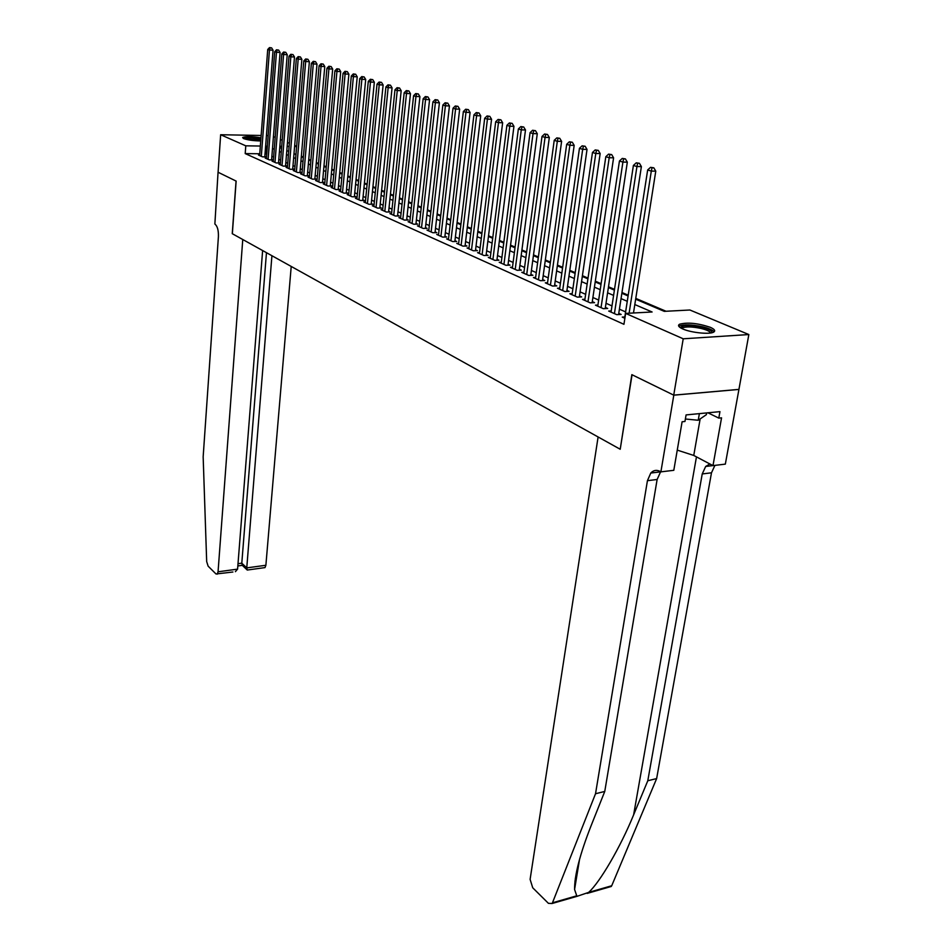 <?xml version="1.0" encoding="UTF-8"?>
<svg xmlns="http://www.w3.org/2000/svg" width="952" height="952" viewBox="0 0 952 952"><rect width="100%" height="100%" fill="white"/><g stroke="black" fill="none" stroke-linecap="round" stroke-linejoin="round"><path stroke-width="1.43" d="M682.774 328.952C678.645 327.072 677.55 325.501 679.502 324.251C687.475 322.121 697.721 323.133 710.251 327.286C714.583 329.202 715.726 330.82 713.667 332.117C709.728 334.628 690.985 332.712 682.774 328.952M260.729 140.944C253.553 140.825 247.865 140.039 243.676 138.587L242.653 137.481C245.664 136.243 251.768 136.35 260.967 137.814M273.426 136.636L275.176 137.362M280.4 139.539L282.22 140.301M287.48 142.491L289.372 143.276M294.68 145.477L296.643 146.299M666.043 311.256L635.781 298.392M628.213 295.18L621.989 292.526M614.516 289.349L608.495 286.79M601.117 283.66L595.309 281.185M588.027 278.091L582.41 275.699M575.21 272.641L569.796 270.332M562.668 267.31L557.444 265.084M550.399 262.086L545.353 259.944M538.392 256.98L533.513 254.91M526.635 251.982L521.922 249.983M515.115 247.092L510.558 245.152M503.846 242.296L499.431 240.416M492.791 237.595L488.531 235.787M481.962 232.99L477.844 231.241M471.347 228.48L467.373 226.79M460.947 224.053L457.103 222.423M450.736 219.71L447.035 218.139M440.728 215.461L437.147 213.938M430.923 211.285L427.46 209.809M421.284 207.191L417.952 205.775M411.835 203.169L408.61 201.8M402.565 199.23L399.447 197.909M393.462 195.362L390.451 194.077M384.525 191.554L381.621 190.329M375.754 187.83L372.946 186.64M367.139 184.164L364.426 183.01M358.666 180.571L356.06 179.452M350.36 177.024L347.825 175.953M342.185 173.55L339.745 172.514M334.152 170.134L331.808 169.147M326.262 166.779L324.001 165.826M318.503 163.482L316.314 162.554M310.876 160.245L308.769 159.341M303.379 157.056L301.344 156.188M635.65 299.166L664.27 311.352L689.902 310.007L748.843 334.545L683.215 338.793L625.642 313.398L652.108 311.994L634.806 304.545M673.802 395.175L632.057 374.755L620.216 449.261L598.106 436.968L530.109 879.362L532.727 887.788L548.423 903.341L552.077 903.507L552.457 902.805L595.524 793.742L647.431 480.689L650.775 473.037C653.5 470.181 656.606 469.633 660.081 471.407L660.89 471.859L673.802 395.175L738.931 389.428L748.843 334.545M624.833 316.957L622.239 317.099L624.881 318.277M611.22 310.935L608.697 311.066L616.789 314.672L621.144 314.434L618.776 313.387M597.927 305.045L595.452 305.164L603.366 308.686L607.697 308.472L605.377 307.437M584.909 299.285L582.505 299.392L590.24 302.843L594.56 302.641L592.287 301.629M572.188 293.656L569.832 293.751L577.4 297.131L581.696 296.929L579.471 295.941M559.74 288.135L557.432 288.23L564.845 291.526L569.106 291.348L566.928 290.384M547.543 282.744L545.306 282.827L552.553 286.052L556.789 285.886L554.659 284.945M535.619 277.448L533.418 277.532L540.522 280.697L544.734 280.531L542.652 279.614M523.933 272.272L521.791 272.355L528.741 275.449L532.93 275.295L530.883 274.39M512.497 267.203L510.391 267.274L517.198 270.308L521.363 270.166L519.364 269.285M501.287 262.24L499.229 262.3L505.905 265.275L510.046 265.144L508.082 264.275M490.304 257.373L488.293 257.433L494.826 260.348L498.943 260.217L497.027 259.372M479.546 252.601L477.571 252.661L483.973 255.505L488.067 255.398L486.186 254.565M468.991 247.925L467.063 247.972L473.346 250.769L477.416 250.673L475.572 249.852M458.65 243.343L456.758 243.391L462.922 246.128L466.968 246.032L465.159 245.235M448.511 238.845L446.655 238.881L452.7 241.57L456.722 241.487L454.949 240.701M438.563 234.442L436.742 234.466L442.668 237.107L446.666 237.036L444.929 236.263M428.805 230.11L427.031 230.146L432.839 232.728L436.813 232.657L435.112 231.895M419.225 225.862L417.488 225.898L423.188 228.432L427.139 228.373L425.473 227.623M409.836 221.697L408.122 221.721L413.727 224.22L417.654 224.16L416.012 223.434M400.613 217.615L398.936 217.627L404.433 220.079L408.337 220.031L406.73 219.305M391.558 213.593L389.915 213.617L395.306 216.009L399.197 215.973L397.615 215.271M382.668 209.654L381.062 209.666L386.357 212.022L390.225 211.987L388.666 211.296M373.946 205.787L372.363 205.799L377.563 208.107L381.407 208.083L379.884 207.405M365.378 201.979L363.831 201.991L368.936 204.263L372.756 204.24L371.256 203.573M356.952 198.242L355.429 198.254L360.451 200.491L364.247 200.467L362.772 199.813M348.682 194.577L347.194 194.577L352.121 196.778L355.893 196.755L354.442 196.112M340.554 190.971L339.09 190.971L343.934 193.125L347.682 193.113L346.266 192.482M332.569 187.425L331.129 187.425L335.889 189.543L339.614 189.543L338.222 188.924M324.715 183.938L323.299 183.938L327.976 186.021L331.689 186.021L330.32 185.414M316.992 180.511L315.612 180.511L320.205 182.558L323.894 182.57L322.55 181.963M309.412 177.143L308.043 177.143L312.565 179.155L316.231 179.166L314.91 178.571M301.939 173.835L300.606 173.823L305.057 175.811L308.698 175.822L307.389 175.239M294.608 170.575L293.287 170.563L297.667 172.514L301.284 172.538L300.011 171.967M287.385 167.374L286.088 167.362L290.396 169.278L294.001 169.301L292.74 168.742M280.281 164.22L279.007 164.208L283.244 166.1L286.838 166.124L285.588 165.565M273.295 161.114L272.046 161.102L276.211 162.959L279.781 162.994L278.555 162.447M266.417 158.068L265.191 158.056L269.285 159.876L272.831 159.912L271.629 159.377M295.977 154.176L295.18 154.165M259.753 153.76L245.211 153.593L623.941 324.311L625.642 313.398M625.607 311.911L619.419 309.186M611.993 305.913L606.007 303.283M598.665 300.058L592.894 297.512M585.647 294.323L580.065 291.871M572.902 288.718L567.511 286.35M560.43 283.232L555.218 280.947M548.221 277.865L543.187 275.652M536.273 272.605L531.418 270.475M524.576 267.464L519.887 265.394M513.116 262.419L508.582 260.42M501.894 257.48L497.515 255.552M490.899 252.649L486.662 250.781M480.117 247.901L476.024 246.104M469.562 243.26L465.599 241.522M459.197 238.702L455.377 237.024M449.046 234.228L445.357 232.609M439.086 229.849L435.516 228.278M429.316 225.553L425.865 224.041M419.725 221.34L416.405 219.876M410.324 217.199L407.111 215.783M401.089 213.141L397.984 211.772M392.022 209.154L389.023 207.833M383.132 205.239L380.229 203.966M374.386 201.396L371.589 200.158M365.806 197.611L363.105 196.433M357.381 193.91L354.775 192.756M349.098 190.257L346.576 189.162M340.959 186.687L338.531 185.616M332.962 183.165L330.618 182.13M325.096 179.702L322.835 178.714M317.373 176.31L315.195 175.346M309.769 172.966L307.675 172.038M302.296 169.682L300.273 168.79M294.953 166.445L293.002 165.589M287.718 163.268L285.85 162.435M280.614 160.138L278.805 159.341M273.617 157.056L271.879 156.295M266.738 154.034L265.013 153.819M259.658 155.057L258.444 155.045L262.478 156.842L266.001 156.878L264.823 156.354M738.859 389.392L673.73 395.139L631.842 374.648L620.24 449.118M620.014 449.142L232.347 233.728L236.144 181.094L218.091 172.252L220.65 134.732L261.157 135.47M266.429 135.565L268.166 135.601M673.73 395.139L683.215 338.793M245.211 153.593L245.783 145.823L220.65 134.732M267.334 146.322L265.62 146.108M260.348 146.037L245.783 145.823M627.261 301.296L621.049 298.619M613.588 295.406L607.59 292.823M600.224 289.658L594.429 287.159M587.146 284.029L581.553 281.613M574.365 278.519L568.951 276.187M561.847 273.129L556.622 270.88M549.601 267.857L544.556 265.691M537.618 262.704L532.739 260.598M525.885 257.647L521.172 255.612M514.389 252.696L509.844 250.733M503.132 247.853L498.729 245.949M492.101 243.093L487.852 241.272M481.284 238.44L477.178 236.679M470.693 233.883L466.73 232.169M460.304 229.408L456.472 227.754M450.118 225.017L446.417 223.434M440.133 220.721L436.552 219.186M430.328 216.497L426.877 215.009M420.713 212.367L417.381 210.927M411.288 208.298L408.063 206.917M402.03 204.311L398.912 202.978M392.938 200.396L389.927 199.111M384.013 196.564L381.109 195.315M375.255 192.792L372.446 191.578M366.651 189.079L363.95 187.913M358.202 185.438L355.584 184.319M349.896 181.868L347.373 180.785M341.732 178.357L339.305 177.31M333.712 174.906L331.367 173.895M325.834 171.503L323.573 170.539M318.087 168.171L315.909 167.231M310.471 164.898L308.365 163.982M302.986 161.673L300.951 160.793M295.62 158.496L293.668 157.651M288.373 155.378L286.493 154.569M281.245 152.308L279.436 151.523M274.236 149.285L272.486 148.536M279.745 147.596L281.566 148.369M286.814 150.606L288.694 151.404M294.001 153.665L295.953 154.498M301.296 156.771L303.331 157.639M308.722 159.936L310.828 160.828M316.266 163.149L318.456 164.077M323.942 166.421L326.203 167.385M331.748 169.742L334.104 170.741M339.697 173.121L342.125 174.156M347.777 176.56L350.3 177.643M356 180.071L358.606 181.177M364.366 183.629L367.079 184.783M372.887 187.258L375.695 188.46M381.562 190.959L384.465 192.197M390.391 194.72L393.402 195.993M399.376 198.54L402.494 199.872M408.539 202.443L411.776 203.823M417.88 206.417L421.212 207.845M427.388 210.475L430.839 211.939M437.075 214.593L440.657 216.128M446.952 218.805L450.665 220.388M457.019 223.089L460.863 224.731M467.289 227.469L471.264 229.158M477.761 231.931L481.879 233.68M488.447 236.477L492.708 238.286M499.348 241.118L503.751 242.998M510.474 245.854L515.032 247.794M521.827 250.697L526.539 252.696M533.418 255.624L538.297 257.706M545.246 260.67L550.304 262.823M557.337 265.81L562.572 268.048M569.689 271.07L575.103 273.379M582.303 276.449L587.908 278.841M595.202 281.947L601.01 284.41M608.387 287.552L614.397 290.122M621.87 293.299L628.094 295.953M296.619 146.548L294.596 146.525M289.111 146.441L287.159 146.418M281.732 146.334L279.852 146.31M266.286 153.831L266.893 146.132M264.787 156.866L273.057 50.218L269.464 50.039L261.3 156.318M270.178 47.814L271.618 47.886L269.487 47.6L270.178 47.814L269.464 50.039L267.726 49.492L259.61 155.569M273.057 50.218L271.618 47.886M269.487 47.6L267.726 49.492M244.212 138.802C247.08 137.778 252.387 137.909 260.122 139.171L260.86 139.325M260.788 140.241L245.806 139.278M260.884 139.04C253.089 137.719 247.199 137.493 243.2 138.361M680.704 327.916C682.037 325.037 688.962 324.763 701.457 327.095C708.966 328.975 712.405 330.868 711.775 332.76M710.585 332.986C709.966 331.355 706.729 329.832 700.886 328.404C692.282 326.643 686.13 326.465 682.417 327.881L681.751 328.476M714.059 331.867C712.703 329.987 708.752 328.262 702.207 326.691C691.545 324.501 683.905 324.287 679.323 326.048L678.847 326.369M706.682 412.918L706.384 414.655L698.221 420.26L685.38 418.999M699.387 413.632L698.221 420.26M232.907 572.009L216.009 573.985L208.131 566.166L206.679 561.585L203.157 456.841L218.413 236.62C218.591 230.265 217.401 226.064 214.866 224.017L218.056 172.241L236.048 181.047L232.252 233.68L242.76 239.511L218.056 571.807L237.583 569.129L262.621 250.554M271.927 255.719L246.758 567.88L265.882 565.274L265.001 567.594L264.156 567.713M291.217 266.441L265.882 565.274M217.234 574.163L218.056 571.807M266.465 252.685L241.796 563.191L246.758 567.88L247.234 570.046L248.032 569.927M242.355 565.381L241.796 563.191L238.012 563.691M235.394 571.664L237.583 569.129M595.524 793.742L604.758 791.445L591.013 825.943C579.911 854.265 574.437 875.447 574.58 889.489L576.936 896.356L588.622 892.405C599.819 882.48 620.597 846.923 633.627 814.829L647.788 780.759L702.231 473.941L705.682 466.456L709.894 463.969M647.788 780.759L656.642 778.569L711.489 472.799L714.916 465.373M660.64 471.716L657.13 479.487L604.758 791.445M588.622 892.405L611.719 885.753L656.642 778.569M660.89 471.859L673.802 470.312L682.108 421.772L684.952 421.486L686.083 414.917L719.95 411.633L718.796 418.106L721.557 417.833L712.988 465.611L725.341 464.124L738.931 389.428M677.253 450.118L693.758 455.449L712.988 465.611M611.719 885.753L608.828 887.169M707.943 412.799L718.796 418.106M271.594 159.9L280.078 52.431L276.473 52.265L268.083 159.341M277.187 50.016L278.639 50.087L276.485 49.801L277.187 50.016L276.473 52.265L274.712 51.706L266.381 158.579M280.078 52.431L278.639 50.087M276.485 49.801L274.712 51.706M278.508 162.982L287.218 54.692L283.589 54.514L274.985 162.423M284.315 52.253L285.767 52.324L283.601 52.039L284.315 52.253L283.589 54.514L281.804 53.955L273.26 161.65M287.218 54.692L285.767 52.324M283.601 52.039L281.804 53.955M285.54 166.112L294.489 56.989L290.836 56.811L282.006 165.541M291.55 54.538L293.014 54.609L290.824 54.3L291.55 54.538L290.836 56.811L289.015 56.239L280.245 164.755M294.489 56.989L293.014 54.609M290.824 54.3L289.015 56.239M292.692 169.289L301.867 59.322L298.19 59.143L289.134 168.718M298.916 56.846L300.392 56.918L298.178 56.62L298.916 56.846L298.19 59.143L296.346 58.56L287.337 167.921M301.867 59.322L300.392 56.918M298.178 56.62L296.346 58.56M299.963 172.526L309.376 61.69L305.675 61.523L296.381 171.943M306.401 59.203L307.889 59.274L305.651 58.964L306.401 59.203L305.675 61.523L303.795 60.928L294.561 171.134M309.376 61.69L307.889 59.274M305.651 58.964L303.795 60.928M307.341 175.822L317.004 64.105L313.291 63.939L303.748 175.227M314.017 61.594L315.505 61.666L313.256 61.356L314.017 61.594L313.291 63.939L311.375 63.332L301.891 174.406M317.004 64.105L315.505 61.666M313.256 61.356L311.375 63.332M314.85 179.166L324.775 66.557L321.038 66.39L311.245 178.571M321.764 64.022L323.263 64.093L320.991 63.784L321.764 64.022L321.038 66.39L319.087 65.771L309.352 177.726M324.775 66.557L323.263 64.093M320.991 63.784L319.087 65.771M322.49 182.558L332.676 69.056L328.916 68.889L318.86 181.963M329.654 66.509L331.153 66.569L328.857 66.259L329.654 66.509L328.916 68.889L326.941 68.258L316.945 181.106M332.676 69.056L331.153 66.569M328.857 66.259L326.941 68.258M330.261 186.021L340.709 71.59L336.937 71.436L326.607 185.414M337.674 69.02L339.186 69.091L336.865 68.77L337.674 69.02L336.937 71.436L334.914 70.793L324.656 184.545M340.709 71.59L339.186 69.091M336.865 68.77L334.914 70.793M338.162 189.543L348.896 74.173L345.1 74.018L334.497 188.924M345.826 71.59L347.349 71.65L345.005 71.329L345.826 71.59L345.1 74.018L343.041 73.364L332.51 188.044M348.896 74.173L347.349 71.65M345.005 71.329L343.041 73.364M346.207 193.125L357.226 76.803L353.394 76.648L342.518 192.494M354.132 74.197L355.667 74.256L353.299 73.935L354.132 74.197L353.394 76.648L351.312 75.993L340.495 191.602M357.226 76.803L355.667 74.256M353.299 73.935L351.312 75.993M354.382 196.766L365.699 79.48L361.855 79.337L350.681 196.136M362.593 76.85L364.128 76.922L361.736 76.588L362.593 76.85L361.855 79.337L359.725 78.659L348.622 195.22M365.699 79.48L364.128 76.922M361.736 76.588L359.725 78.659M362.712 200.479L374.326 82.217L370.459 82.062L358.987 199.837M371.197 79.563L372.744 79.623L370.328 79.29L371.197 79.563L370.459 82.062L368.293 81.372L356.893 198.897M374.326 82.217L372.744 79.623M370.328 79.29L368.293 81.372M371.185 204.252L383.12 84.99L379.229 84.835L367.436 203.597M379.967 82.312L381.526 82.372L379.086 82.039L379.967 82.312L379.229 84.835L377.016 84.145L365.306 202.645M383.12 84.99L381.526 82.372M379.086 82.039L377.016 84.145M379.812 208.095L392.069 87.81L388.154 87.667L376.04 207.429M388.892 85.121L390.463 85.18L387.988 84.835L388.892 85.121L388.154 87.667L385.905 86.953L373.874 206.465M392.069 87.81L390.463 85.18M387.988 84.835L385.905 86.953M388.594 211.999L401.185 90.702L397.246 90.559L384.81 211.332M397.984 87.977L399.566 88.036L397.067 87.691L397.984 87.977L397.246 90.559L394.961 89.833L382.597 210.356M401.185 90.702L399.566 88.036M397.067 87.691L394.961 89.833M397.543 215.985L410.467 93.629L406.504 93.486L393.735 215.307M407.254 90.892L408.836 90.94L406.314 90.595L407.254 90.892L406.504 93.486L404.172 92.749L391.486 214.307M410.467 93.629L408.836 90.94M406.314 90.595L404.172 92.749M406.647 220.043L419.927 96.616L415.953 96.485L402.827 219.365M416.69 93.855L418.285 93.915L415.738 93.558L416.69 93.855L415.953 96.485L413.573 95.736L400.53 218.341M419.927 96.616L418.285 93.915M415.738 93.558L413.573 95.736M415.929 224.184L429.578 99.662L425.568 99.532L412.085 223.482M426.317 96.878L427.912 96.925L425.342 96.569L426.317 96.878L425.568 99.532L423.152 98.77L409.753 222.447M429.578 99.662L427.912 96.925M425.342 96.569L423.152 98.77M425.377 228.397L439.407 102.78L435.385 102.649L421.522 227.683M436.123 99.96L437.742 100.008L435.135 99.651L436.123 99.96L435.385 102.649L432.91 101.864L419.142 226.635M439.407 102.78L437.742 100.008M435.135 99.651L432.91 101.864M435.016 232.693L449.439 105.946L445.381 105.815L431.137 231.967M446.119 103.102L447.749 103.149L445.12 102.78L446.119 103.102L445.381 105.815L442.858 105.017L428.709 230.896M449.439 105.946L447.749 103.149M445.12 102.78L442.858 105.017M444.834 237.072L459.661 109.171L455.58 109.052L440.931 236.334M456.317 106.303L457.96 106.35L455.294 105.981L456.317 106.303L455.58 109.052L453.009 108.23L438.467 235.239M459.661 109.171L457.96 106.35M455.294 105.981L453.009 108.23M454.854 241.534L470.086 112.467L465.98 112.348L450.927 240.785M466.73 109.575L468.36 109.623L465.671 109.242L466.73 109.575L465.98 112.348L463.362 111.515L448.416 239.666M470.086 112.467L468.36 109.623M465.671 109.242L463.362 111.515M465.052 246.08L480.712 115.823L476.595 115.716L461.113 245.33M477.333 112.907L478.987 112.955L476.262 112.574L477.333 112.907L476.595 115.716L473.917 114.871L458.555 244.188M480.712 115.823L478.987 112.955M476.262 112.574L473.917 114.871M475.464 250.721L491.565 119.25L487.424 119.143L471.502 249.948M488.162 116.311L489.828 116.358L487.067 115.965L488.162 116.311L487.424 119.143L484.687 118.286L468.884 248.793M491.565 119.25L489.828 116.358M487.067 115.965L484.687 118.286M486.079 255.457L502.644 122.749L498.467 122.653L482.105 254.672M499.217 119.785L500.883 119.821L498.098 119.428L499.217 119.785L498.467 122.653L495.683 121.761L479.427 253.482M502.644 122.749L500.883 119.821M498.098 119.428L495.683 121.761M496.908 260.277L513.949 126.319L509.748 126.223L492.91 259.491M510.486 123.32L512.176 123.367L509.356 122.963L510.486 123.32L509.748 126.223L506.904 125.319L490.185 258.278M513.949 126.319L512.176 123.367M509.356 122.963L506.904 125.319M507.963 265.215L525.492 129.972L521.268 129.877L503.941 264.406M522.005 126.949L523.695 126.985L520.839 126.58L522.005 126.949L521.268 129.877L518.364 128.96L501.168 263.168M525.492 129.972L523.695 126.985M520.839 126.58L518.364 128.96M519.245 270.237L537.273 133.696L533.025 133.601L515.21 269.416M533.763 130.638L535.464 130.674L532.584 130.269L533.763 130.638L533.025 133.601L530.062 132.661L512.366 268.155M537.273 133.696L535.464 130.674M532.584 130.269L530.062 132.661M530.752 275.378L549.316 137.493L545.044 137.421L526.706 274.545M545.782 134.41L547.483 134.446L544.568 134.03L545.782 134.41L545.044 137.421L542.009 136.457L523.802 273.248M549.316 137.493L547.483 134.446M544.568 134.03L542.009 136.457M542.509 280.614L561.609 141.384L557.313 141.312L538.439 279.769M558.05 138.266L559.776 138.302L556.813 137.885L558.05 138.266L557.313 141.312L554.219 140.325L535.488 278.448M561.609 141.384L559.776 138.302M556.813 137.885L554.219 140.325M554.516 285.981L574.175 145.358L569.855 145.287L550.423 285.112M570.593 142.205L572.319 142.241L569.332 141.812L570.593 142.205L569.855 145.287L566.69 144.287L547.412 283.767M574.175 145.358L572.319 142.241M569.332 141.812L566.69 144.287M566.785 291.443L587.027 149.416L582.672 149.345L562.68 290.562M583.409 146.239L585.147 146.263L582.112 145.834L583.409 146.239L582.672 149.345L579.447 148.322L559.586 289.194M587.027 149.416L585.147 146.263M582.112 145.834L579.447 148.322M579.316 297.036L600.165 153.558L595.785 153.51L575.187 296.143M596.523 150.356L598.272 150.38L595.19 149.94L596.523 150.356L595.785 153.51L592.477 152.463L572.033 294.727M600.165 153.558L598.272 150.38M595.19 149.94L592.477 152.463M592.12 302.76L613.588 157.806L609.197 157.758L587.979 301.832M609.923 154.569L611.684 154.593L608.566 154.141L609.923 154.569L609.197 157.758L605.817 156.687L584.754 300.404M613.588 157.806L611.684 154.593M608.566 154.141L605.817 156.687M605.21 308.603L627.332 162.149L622.906 162.102L601.045 307.663M623.631 158.877L625.404 158.901L622.251 158.437L623.631 158.877L622.906 162.102L619.443 161.007L597.749 306.187M627.332 162.149L625.404 158.901M622.251 158.437L619.443 161.007M618.586 314.577L641.386 166.588L636.936 166.552L614.421 313.613M637.662 163.28L639.435 163.304L636.245 162.84L637.662 163.28L636.936 166.552L633.401 165.434L611.041 312.113M641.386 166.588L639.435 163.304M636.245 162.84L633.401 165.434M633.485 312.982L655.773 171.134L651.299 171.11L629.105 313.208M652.013 167.79L653.81 167.814L650.561 167.338L652.013 167.79L651.299 171.11L647.669 169.956L624.643 318.17M655.773 171.134L653.81 167.814M650.561 167.338L647.669 169.956M633.627 814.829L696.459 456.877M702.231 473.941L711.489 472.799M657.13 479.487L647.431 480.689M576.174 879.815L575.234 878.922M552.457 902.805L576.234 895.963M700.148 418.94L693.758 455.449M682.275 328.726L682.417 327.881M265.001 567.594L247.234 570.046M242.034 565.072L246.984 569.772M237.833 565.952L242.284 565.345M574.58 889.489L579.554 859.323M660.498 471.871L650.775 473.037M705.682 466.456L712.929 465.587M552.077 903.507L576.936 896.356M587.17 893.404L611.327 886.455M574.96 881.016L575.841 881.849"/></g></svg>
